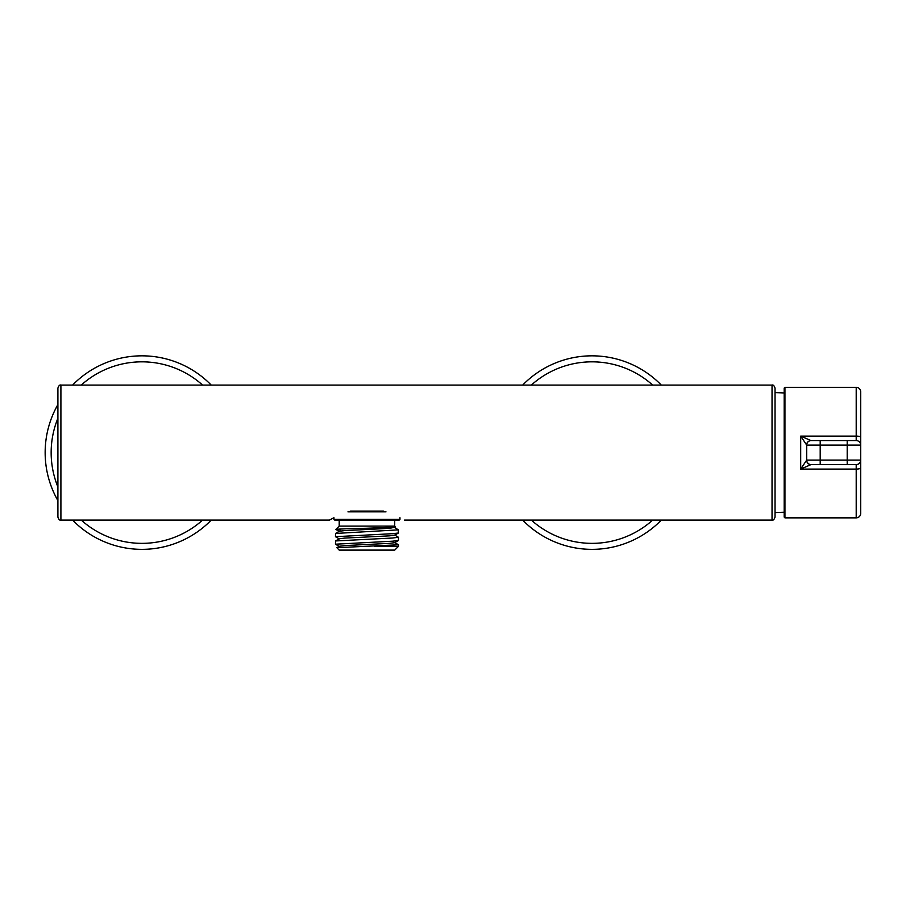 <?xml version="1.0" encoding="UTF-8"?>
<svg xmlns="http://www.w3.org/2000/svg" width="906" height="906" viewBox="0 0 906 906"><rect width="100%" height="100%" fill="white"/><g stroke="black" fill="none" stroke-linecap="round" stroke-linejoin="round"><path stroke-width="1.36" d="M60.906 520.101C59.773 520.542 58.765 519.546 57.905 517.1L57.905 388.085C58.765 385.639 59.773 384.642 60.906 385.084L60.906 520.101L329.456 520.101L330.95 519.285M775.038 388.085L775.038 517.1C774.177 519.546 773.169 520.542 772.037 520.101L772.037 385.084C773.169 384.642 774.177 385.639 775.038 388.085M350.463 511.109C323.023 522.298 323.023 522.298 350.463 511.109L383.465 511.109L350.463 511.109M331.007 519.251L333.952 517.711L333.952 519.353L399.965 519.353L399.218 520.101L334.71 520.101L333.952 519.353M383.465 511.109C410.905 522.298 410.905 522.298 383.465 511.109M136.602 549.217A96.772 96.772 0 0 0 211.245 520.101A96.772 96.772 0 0 1 72.593 520.101M57.905 500.61A96.772 96.772 0 0 1 57.905 404.574M72.593 385.084A96.772 96.772 0 0 1 211.245 385.084A96.772 96.772 0 0 0 147.236 355.967M588.504 355.888A96.772 96.772 0 0 0 522.671 385.084A96.772 96.772 0 0 1 661.323 385.084M661.323 520.101A96.772 96.772 0 0 1 522.671 520.101A96.772 96.772 0 0 0 595.502 549.296M385.956 511.856L347.972 511.856M394.722 520.101L394.722 526.103L339.206 526.103L335.877 529.432L339.286 531.448M394.722 526.103L395.65 527.111L366.964 528.243C343.782 528.798 327.496 529.331 340.192 529.851M398.266 529.659L398.402 533.022L392.445 533.691L335.458 536.692L335.526 533.453L398.38 529.851L394.642 527.519M398.47 537.269L398.402 540.52L392.445 541.199L335.458 544.2L335.526 540.95L392.445 538.028L398.47 537.269L394.642 535.027M335.458 536.692L339.286 538.945M335.458 544.2L339.286 546.443M398.47 544.778L398.47 546.363L394.722 550.112L339.206 550.112L336.851 547.688L398.47 544.778L394.642 542.524M398.47 546.363L374.495 546.363M336.851 547.688L339.286 546.273L344.507 545.605L389.41 543.362L394.642 542.694L398.402 540.52M335.526 540.95L339.286 538.776L344.507 538.107L389.41 535.854L394.642 535.197L398.402 533.022M335.526 533.453L339.286 531.267L344.507 530.61L389.41 528.357L395.65 527.111M806.589 460.18A4.496 4.428 -90 0 0 811.017 464.597L820.19 464.597L811.017 464.597L800.689 469.082L806.691 460.089L806.691 445.095L800.689 436.103L856.204 436.103L856.204 387.326L784.936 387.326L784.936 517.858L856.204 517.858A4.496 4.496 0 0 0 860.7 513.351L860.7 460.089L860.7 513.351M856.204 387.326A4.496 4.496 0 0 1 860.7 391.834L860.7 445.095L860.7 391.834M784.188 388.833L784.188 516.352M785.015 387.326L784.188 388.085L784.936 387.326M784.936 517.858L784.188 517.1L785.015 517.858M784.188 517.1L784.188 388.085M811.187 440.588A4.496 4.496 0 0 0 806.691 445.095A4.496 4.496 0 0 1 811.187 440.588A4.496 4.496 0 0 0 806.691 445.095L820.19 445.095L820.19 440.588L811.017 440.588L856.204 440.588A4.496 4.496 0 0 1 860.7 445.095L860.7 460.089A4.496 4.496 0 0 1 856.204 464.597L820.19 464.597L820.19 460.089L847.201 460.089L847.201 445.095L820.19 445.095L820.19 460.089L806.691 460.089A4.496 4.496 0 0 0 811.187 464.597M856.204 517.858L856.204 469.082L800.689 469.082L800.689 436.103L811.017 440.588A4.496 4.428 90 0 0 806.589 445.005M860.7 437.247A4.496 1.133 0 0 0 856.204 436.103L856.204 440.588A4.496 4.496 0 0 1 860.7 445.095L847.201 445.095L847.201 440.588M202.593 385.084A90.77 90.77 0 0 0 81.257 385.084M57.905 418.244A90.77 90.77 0 0 0 57.905 486.941M81.257 520.101A90.77 90.77 0 0 0 202.593 520.101M531.335 520.101A90.77 90.77 0 0 0 652.671 520.101M652.671 385.084A90.77 90.77 0 0 0 531.335 385.084M847.201 464.597L847.201 460.089L860.7 460.089A4.496 4.496 0 0 1 856.204 464.597L856.204 469.082A4.496 1.133 0 0 0 860.7 467.949M856.204 440.588A4.496 4.496 0 0 1 860.7 445.095M60.906 385.084L772.037 385.084M404.472 520.101L772.037 520.101M784.188 512.241L775.038 512.603M784.188 392.944L775.038 392.581M399.965 517.711L399.965 519.353M339.206 520.101L339.206 526.103"/></g></svg>
